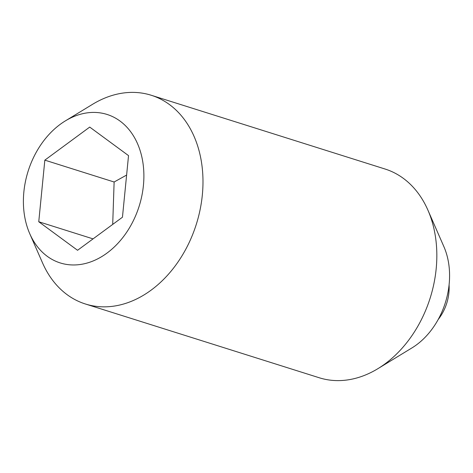 <?xml version="1.0" encoding="UTF-8"?>
<svg xmlns="http://www.w3.org/2000/svg" width="473" height="473" viewBox="0 0 473 473"><rect width="100%" height="100%" fill="white"/><g stroke="black" fill="none" stroke-linecap="round" stroke-linejoin="round"><path stroke-width="0.71" d="M65.333 120.905L92.548 104.32A109.434 81.835 107.5 0 1 151.212 95.25L385.057 169.021A109.434 81.835 107.5 0 1 427.899 210.113A109.434 81.835 107.5 0 1 419.628 323.018A109.434 81.835 107.5 0 1 377.88 368.68A109.434 81.835 107.5 0 1 319.216 377.75L85.365 303.979A109.434 81.835 107.5 0 1 42.529 262.887L29.752 233.697A77.844 58.209 107.5 0 1 35.635 153.382A77.844 58.209 107.5 0 1 65.333 120.905A77.844 58.209 107.5 0 1 132.842 134.888A77.844 58.209 107.5 0 1 131.654 223.989A77.844 58.209 107.5 0 1 29.752 233.697M427.899 210.113L443.869 246.604A69.945 52.302 107.5 0 1 438.583 318.772A69.945 52.302 107.5 0 1 411.894 347.951L377.88 368.68M151.212 95.25A109.434 81.835 107.5 0 1 185.783 249.247A109.434 81.835 107.5 0 1 85.365 303.979M126.616 175.057L114.123 182.004L112.704 224.403M93.057 238.877L38.756 221.748L44.834 160.146L89.722 127.083L128.532 155.623L122.454 217.225L77.56 250.288L38.756 221.748M114.123 182.004L44.834 160.146M438.122 319.618A51.983 51.983 0 0 0 449.084 284.858"/></g></svg>
